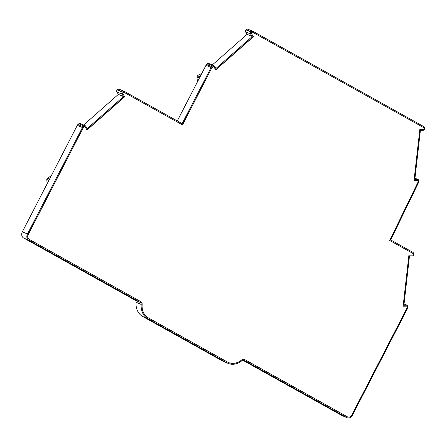 <?xml version="1.0" encoding="UTF-8"?>
<svg xmlns="http://www.w3.org/2000/svg" width="447" height="447" viewBox="0 0 447 447"><rect width="100%" height="100%" fill="white"/><g stroke="black" fill="none" stroke-linecap="round" stroke-linejoin="round"><path stroke-width="0.67" d="M197.457 81.851L196.915 76.985L197.54 75.778L198.921 74.722L201.686 73.649M136.095 302.245L141.213 304.457A16.818 13.863 113.4 0 0 147.806 318.705L226.886 362.808A16.818 13.863 113.4 0 0 227.925 363.322L222.802 361.109A16.818 13.863 113.4 0 1 221.768 360.595L142.682 316.493A16.818 13.863 113.4 0 1 136.095 302.245A2.403 1.978 113.4 0 0 135.15 300.211L23.613 238.005A4.805 3.962 113.4 0 1 22.35 231.809L77.309 125.328L82.427 127.54A2.403 1.978 113.4 0 1 83.058 126.73L83.935 125.953A1.442 1.19 113.4 0 1 85.64 126.104L87.176 128.58L123.506 96.58L121.958 94.093A1.442 1.19 113.4 0 1 122.333 92.116L122.495 91.97A2.403 1.978 113.4 0 1 124.557 91.54A2.403 1.978 113.4 0 1 124.702 91.613L182.147 123.646L196.451 95.926L197.144 96.312L182.404 124.875M85.17 125.696L80.052 123.484A1.442 1.19 113.4 0 0 78.817 123.741L77.934 124.517A2.403 1.978 113.4 0 0 77.309 125.328M119.584 89.4A2.403 1.978 113.4 0 0 119.433 89.327A2.403 1.978 113.4 0 0 117.377 89.758L117.215 89.903A1.442 1.19 113.4 0 0 116.84 91.881L118.382 94.367L83.595 125.015M177.28 120.936L206.006 65.284L211.129 67.491A2.403 1.978 113.4 0 1 211.755 66.681L212.638 65.905A1.442 1.19 113.4 0 1 214.337 66.061L215.879 68.531L252.203 36.531L250.655 34.045A1.442 1.19 113.4 0 1 251.035 32.067L251.197 31.921A2.403 1.978 113.4 0 1 253.253 31.491A2.403 1.978 113.4 0 1 253.399 31.564L423.717 126.546A2.403 1.978 113.4 0 1 424.65 128.652L424.628 128.876A1.442 1.19 113.4 0 1 423.248 130.295L420.409 130.328L414.822 179.487L417.671 179.454A1.442 1.19 113.4 0 1 418.733 180.839L418.537 182.555L405.792 208.827L405.211 208.52M213.873 65.648L208.749 63.435A1.442 1.19 113.4 0 0 207.514 63.697L206.637 64.469A2.403 1.978 113.4 0 0 206.006 65.284M248.281 29.351A2.403 1.978 113.4 0 0 248.13 29.278A2.403 1.978 113.4 0 0 246.073 29.709L245.911 29.854A1.442 1.19 113.4 0 0 245.537 31.832L247.085 34.318L212.291 64.966M242.732 360.204L341.637 415.364A4.805 3.962 113.4 0 0 341.933 415.509L347.051 417.721A4.805 3.962 113.4 0 0 352.42 415.241L407.379 308.76A2.403 1.978 113.4 0 0 407.686 307.771L407.82 306.575A1.442 1.19 113.4 0 0 406.759 305.189L403.909 305.223L409.486 256.064L412.335 256.03A1.442 1.19 113.4 0 0 413.715 254.606L413.738 254.388A2.403 1.978 113.4 0 0 412.804 252.281L390.695 239.955L404.328 211.85L403.753 211.532M22.35 231.809L27.468 234.021A4.805 3.962 113.4 0 0 28.731 240.218L140.274 302.423A2.403 1.978 113.4 0 1 141.213 304.457M227.925 363.322A16.818 13.863 113.4 0 0 241.956 360.64A2.403 1.978 113.4 0 1 243.956 360.254A2.403 1.978 113.4 0 1 244.107 360.327L346.755 417.576A4.805 3.962 113.4 0 0 347.051 417.721M404.205 211.789L405.669 208.771M247.085 34.318L252.203 36.531M211.129 67.491L196.451 95.926M118.382 94.367L123.506 96.58M27.468 234.021L82.427 127.54M47.125 183.806L46.767 179.448L47.393 178.241L48.773 177.185L51.025 176.252M347.498 416.861A3.844 3.168 113.4 0 1 347.431 416.839A3.844 3.168 113.4 0 1 347.196 416.721L347.319 416.777A3.844 3.168 113.4 0 0 347.559 416.889A3.844 3.168 113.4 0 0 351.856 414.905L406.96 308.145L407.183 306.173L403.121 306.167M347.196 416.721L244.543 359.472A3.364 2.771 113.4 0 0 244.403 359.399M414.034 180.432L418.096 180.437L414.023 180.487L419.828 129.457L423.885 129.406L424.063 127.825L252.298 32.05L251.13 33.078L253.466 36.688L215.75 69.905L213.549 66.368L211.967 67.598L182.521 124.942L123.601 92.099L122.428 93.127L124.763 96.736L87.053 129.954L84.852 126.417L83.271 127.646L28.161 234.407A3.844 3.168 113.4 0 0 29.172 239.368L140.716 301.569A3.364 2.771 113.4 0 1 142.029 304.418A15.857 13.069 113.4 0 0 148.248 317.851L227.327 361.958A15.857 13.069 113.4 0 0 228.305 362.439A15.857 13.069 113.4 0 0 228.367 362.467M124.64 96.681L86.986 129.848M197.993 92.942L198.686 93.328L197.026 96.245M211.967 67.598L198.686 93.328M253.337 36.632L215.683 69.799M405.222 208.503L405.792 208.827M197.87 92.887L198.563 93.272M407.183 306.173L403.11 306.223L408.899 255.192L412.564 255.148A0.481 0.397 113.4 0 0 413.022 254.673L413.117 253.857A0.481 0.397 113.4 0 0 412.927 253.432L389.706 240.486L417.872 182.426L418.096 180.437M347.319 416.777L244.671 359.528A3.364 2.771 113.4 0 0 244.464 359.427A3.364 2.771 113.4 0 0 241.659 359.964A15.857 13.069 113.4 0 1 228.428 362.489A15.857 13.069 113.4 0 1 227.45 362.009L148.37 317.906A15.857 13.069 113.4 0 1 142.157 304.474A3.364 2.771 113.4 0 0 140.839 301.624L29.301 239.419A3.844 3.168 113.4 0 1 28.29 234.463L83.271 127.646M84.852 126.417L83.393 127.697M122.428 93.127L124.763 96.736M123.724 92.149L122.556 93.183M213.549 66.368L212.09 67.648M251.13 33.078L253.466 36.688M252.421 32.106L251.253 33.134M200.032 76.856L197.54 75.778M199.412 78.063L196.915 76.985M23.613 238.005L28.731 240.218M135.15 300.211L140.274 302.423M142.682 316.493L147.806 318.705M221.768 360.595L226.886 362.808M243.805 360.198L244.107 360.327M341.637 415.364L346.755 417.576M404.043 304.016L406.759 305.189M414.956 178.28L417.671 179.454M246.073 29.709L251.197 31.921M245.911 29.854L251.035 32.067M245.537 31.832L250.655 34.045M207.514 63.697L212.638 65.905M206.637 64.469L211.755 66.681M117.377 89.758L122.495 91.97M117.215 89.903L122.333 92.116M116.84 91.881L121.958 94.093M78.817 123.741L83.935 125.953M77.934 124.517L83.058 126.73M48.902 180.37L46.767 179.448M49.522 179.163L47.393 178.241M404.054 303.921L407.172 305.267M414.967 178.191L418.085 179.532M248.13 29.278L253.253 31.491M119.433 89.327L124.557 91.54"/></g></svg>
